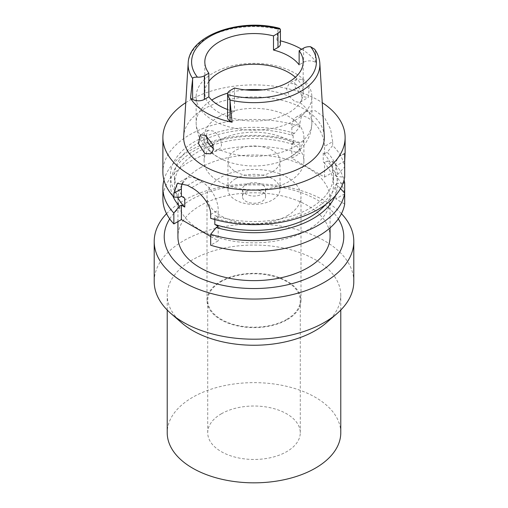 <?xml version="1.0" encoding="UTF-8"?>
<svg xmlns="http://www.w3.org/2000/svg" width="508" height="508" viewBox="0 0 508 508"><rect width="100%" height="100%" fill="white"/><g stroke="black" fill="none" stroke-linecap="round" stroke-linejoin="round"><path stroke-width="0.38" stroke-dasharray="2.54 1.91" d="M295.358 77.292A49.174 28.391 180 0 1 303.174 92.653A49.174 28.391 180 0 1 288.773 112.725A49.174 28.391 180 0 1 235.185 118.878A49.174 28.391 180 0 1 204.826 92.653A49.174 28.391 180 0 1 208.858 81.394M301.625 49.251A66.573 38.437 180 0 1 316.528 62.922L315.404 62.268A8.331 4.807 0 0 0 303.619 62.268L299.142 64.853M280.41 44.063A8.331 4.807 0 0 0 277.971 40.659L276.841 40.005A66.573 38.437 180 0 1 280.41 40.831M276.841 40.005L278.047 29.229L279.521 28.315M314.655 49.219L315.322 50.743L316.528 62.922M324.288 136.081A70.333 40.608 0 0 0 279.762 99.733A70.333 40.608 0 0 0 204.267 108.801A70.333 40.608 0 0 0 183.712 136.081M302.431 79.445L309.239 89.179L308.21 97.492L303.193 96.711L295.358 87.592L294.634 82.372L296.812 79.013L302.431 79.445M227.59 109.506A49.174 28.391 0 0 0 234.506 111.62L230.029 114.205A8.331 4.807 0 0 0 227.59 117.608M234.506 88.005L234.506 111.62M185.757 102.66A91.116 52.603 180 0 1 189.573 100.317A91.116 52.603 180 0 1 322.243 102.66M344.684 163.316L344.684 160.985M337.572 174.587L344.684 166.929A91.116 52.603 0 0 0 332.676 145.523L327.158 152.254A83.591 48.26 0 0 1 337.572 174.587L335.813 175.603L337.572 176.613L344.684 177.171M325.33 204.781A79.546 45.923 0 0 0 333.546 184.455L333.546 175.603A79.546 45.923 180 0 0 323.234 152.984L324.568 153.753L324.568 146.374L332.676 141.688L332.676 145.523M332.676 141.688L330.6 129.28L324.352 117.31L315.195 110.706L305.81 111.589L301.485 116.154L299.955 122.796L291.84 127.476A23.139 13.36 -120 0 1 296.634 116.884A23.139 13.36 -120 0 1 308.204 118.034A23.139 13.36 -120 0 1 324.568 146.374M291.84 127.476L291.84 134.861L294.43 133.363L299.955 126.625L299.955 122.796M299.955 126.625A91.116 52.603 0 0 0 189.573 134.855A91.116 52.603 0 0 0 162.884 172.053M344.684 154.445A23.139 13.36 -120 0 0 340.608 155.531A23.139 13.36 -120 0 0 335.813 166.122L335.813 175.603M324.568 153.753L327.158 152.254M333.546 175.603A79.546 45.923 180 0 1 310.248 208.077A79.546 45.923 180 0 1 214.827 215.57L218.205 217.519L216.243 218.656A83.591 48.26 0 0 0 313.106 209.728A83.591 48.26 0 0 0 337.572 176.613M291.84 134.861L293.173 135.63A79.546 45.923 180 0 0 197.752 143.123A79.546 45.923 180 0 0 174.454 175.603A79.546 45.923 180 0 0 184.766 198.215M294.43 133.363A83.591 48.26 0 0 0 194.894 141.478A83.591 48.26 0 0 0 179.426 197.402M293.173 135.63L293.173 144.488L291.84 143.713L291.84 158.185L324.568 177.076L332.676 172.39A91.116 52.603 0 0 1 344.684 193.802L344.684 193.129M323.234 152.984L323.234 161.842L324.568 162.611L324.568 177.076M344.684 193.802L335.813 198.92L344.684 204.045M291.84 158.185L299.955 153.499A91.116 52.603 0 0 0 189.573 161.728A91.116 52.603 0 0 0 162.884 198.92M210.668 236.493L218.205 240.843L210.668 245.199M200.209 167.869A76.073 43.923 180 0 1 283.115 158.344A76.073 43.923 180 0 1 330.073 198.92A76.073 43.923 180 0 1 307.791 229.978A76.073 43.923 180 0 1 224.885 239.503A76.073 43.923 180 0 1 177.927 198.92A76.073 43.923 180 0 1 200.209 167.869M335.813 198.92L335.813 184.455L337.572 185.471L340.493 188.589M218.205 226.377L218.205 240.843M182.378 182.988A23.139 13.36 60 0 1 186.182 178.289A23.139 13.36 60 0 1 197.752 179.438L201.841 181.8A23.139 13.36 60 0 1 218.205 210.141L218.205 217.519M214.827 219.545L214.827 215.57M163.938 180.029A91.116 52.603 180 0 1 189.573 150.806A91.116 52.603 180 0 1 299.955 142.583L299.955 153.499M291.84 143.713L294.43 142.221L299.955 142.583M293.173 144.488A79.546 45.923 0 0 0 197.752 151.981A79.546 45.923 0 0 0 174.454 184.455A79.546 45.923 0 0 0 177.629 197.294M172.803 195.923A83.591 48.26 180 0 1 194.894 150.33A83.591 48.26 180 0 1 294.43 142.221M216.243 218.656L210.668 218.326M333.546 184.455A79.546 45.923 0 0 0 323.234 161.842M335.813 184.455L337.572 183.445A83.591 48.26 180 0 0 327.158 161.112L324.568 162.611M337.572 185.471A83.591 48.26 180 0 1 335.197 195.923M327.158 161.112L332.676 161.474L332.676 172.39M332.676 161.474A91.116 52.603 180 0 1 344.062 180.029M343.129 182.988L337.572 183.445M330.073 236.709A76.073 43.923 0 0 0 283.115 196.132A76.073 43.923 0 0 0 200.209 205.657A76.073 43.923 0 0 0 177.927 236.709M169.704 218.891A89.776 51.829 180 0 1 190.519 200.063A89.776 51.829 180 0 1 338.296 218.891M166.541 213.684A99.797 57.614 180 0 1 183.432 200.692A99.797 57.614 180 0 1 341.459 213.684M353.797 281.584A99.797 57.614 0 0 0 292.189 228.359A99.797 57.614 0 0 0 183.432 240.843A99.797 57.614 0 0 0 154.203 281.584M181.762 322.91A86.779 50.102 180 0 1 167.221 295.148A86.779 50.102 180 0 1 192.64 259.721A86.779 50.102 180 0 1 287.211 248.863A86.779 50.102 180 0 1 340.779 295.148A86.779 50.102 180 0 1 326.238 322.91M340.779 432.74A86.779 50.102 0 0 0 287.211 386.455A86.779 50.102 0 0 0 192.64 397.313A86.779 50.102 0 0 0 167.221 432.74M221.272 413.849A46.279 26.721 180 0 1 271.71 408.057A46.279 26.721 180 0 1 300.279 432.74A46.279 26.721 180 0 1 286.728 451.637A46.279 26.721 180 0 1 236.29 457.429A46.279 26.721 180 0 1 207.721 432.74A46.279 26.721 180 0 1 221.272 413.849M286.728 319.373A46.279 26.721 0 0 0 300.279 300.482A46.279 26.721 0 0 0 271.71 275.793A46.279 26.721 0 0 0 221.272 281.584A46.279 26.721 0 0 0 207.721 300.482A46.279 26.721 0 0 0 236.29 325.164A46.279 26.721 0 0 0 286.728 319.373M220.764 281.292A47.003 27.14 180 0 1 271.99 275.406A47.003 27.14 180 0 1 301.003 300.482A47.003 27.14 180 0 1 287.236 319.672A47.003 27.14 180 0 1 236.01 325.552A47.003 27.14 180 0 1 206.997 300.482A47.003 27.14 180 0 1 220.764 281.292M287.236 215.748A47.003 27.14 0 0 0 301.003 196.558A47.003 27.14 0 0 0 271.99 171.488A47.003 27.14 0 0 0 220.764 177.375A47.003 27.14 0 0 0 206.997 196.558A47.003 27.14 0 0 0 236.01 221.634A47.003 27.14 0 0 0 287.236 215.748M245.821 191.84A11.57 6.68 180 0 1 258.426 190.392A11.57 6.68 180 0 1 265.57 196.558A11.57 6.68 180 0 1 262.179 201.282A11.57 6.68 180 0 1 249.574 202.73A11.57 6.68 180 0 1 242.43 196.558A11.57 6.68 180 0 1 245.821 191.84M262.179 194.081A11.57 6.68 0 0 0 265.57 189.357A11.57 6.68 0 0 0 258.426 183.185A11.57 6.68 0 0 0 245.821 184.633A11.57 6.68 0 0 0 242.43 189.357A11.57 6.68 0 0 0 249.574 195.529A11.57 6.68 0 0 0 262.179 194.081M235.591 178.727A26.035 15.03 180 0 1 263.963 175.47A26.035 15.03 180 0 1 280.035 189.357A26.035 15.03 180 0 1 272.409 199.987A26.035 15.03 180 0 1 244.037 203.244A26.035 15.03 180 0 1 227.965 189.357A26.035 15.03 180 0 1 235.591 178.727M272.409 171.647A26.035 15.03 0 0 0 280.035 161.017A26.035 15.03 0 0 0 263.963 147.13A26.035 15.03 0 0 0 235.591 150.387A26.035 15.03 0 0 0 227.965 161.017A26.035 15.03 0 0 0 244.037 174.904A26.035 15.03 0 0 0 272.409 171.647M212.909 144.672A49.898 28.81 180 0 1 218.719 140.646A49.898 28.81 180 0 1 273.094 134.404A49.898 28.81 180 0 1 303.898 161.017A49.898 28.81 180 0 1 289.281 181.388A49.898 28.81 180 0 1 234.906 187.63A49.898 28.81 180 0 1 204.102 161.017A49.898 28.81 180 0 1 210.706 146.691M218.719 116.789A49.898 28.81 0 0 0 204.102 137.16A49.898 28.81 0 0 0 224.949 160.585A49.898 28.81 0 0 0 283.051 160.585A49.898 28.81 0 0 0 289.281 157.531A49.898 28.81 0 0 0 303.898 137.16A49.898 28.81 0 0 0 273.094 110.547A49.898 28.81 0 0 0 218.719 116.789M206.165 135.731L208.032 130.277L213.093 131.02C220.047 134.41 224.828 146.933 218.478 149.269A57.855 33.401 180 0 0 294.907 146.52A57.855 33.401 180 0 0 311.855 122.904A57.855 33.401 180 0 0 299.663 102.4C304.057 101.187 301.498 87.37 294.907 83.788L289.122 83.458L286.518 88.919L289.522 96.539L294.792 101.562L299.663 102.4L308.21 97.492M294.907 120.358A57.855 33.401 0 0 0 311.855 96.742A57.855 33.401 0 0 0 276.136 65.881A57.855 33.401 0 0 0 213.093 73.127A57.855 33.401 0 0 0 196.145 96.742A57.855 33.401 0 0 0 231.864 127.597A57.855 33.401 0 0 0 294.907 120.358M210.642 153.816L218.478 149.269C216.884 149.962 215.125 149.765 213.208 148.666M277.971 29.921L277.971 40.659M315.322 50.743A65.869 38.03 180 0 1 319.83 63.284M188.17 63.284A65.869 38.03 180 0 1 207.423 37.738A65.869 38.03 180 0 1 278.047 29.229M230.029 114.205L230.029 90.589M303.619 48.101L303.619 62.268M315.404 62.268L315.404 51.537M344.684 160.998L335.813 166.122M210.668 214.497L218.205 210.141M201.841 181.8L191.649 187.687M187.56 185.325L197.752 179.438M227.717 93.148A57.855 33.401 180 0 1 245.32 89.884M262.68 89.884A57.855 33.401 180 0 1 289.522 96.539M208.337 143.415A57.855 33.401 180 0 1 196.145 122.904A57.855 33.401 180 0 1 211.753 100.089M303.174 92.653L303.174 61.938M204.826 92.653L204.826 61.938M345.116 152.927L340.608 155.531M305.81 111.589L296.634 116.884M174.454 184.455L174.454 175.603M186.182 178.289L177.413 183.356M330.073 227.876L330.073 198.92M177.927 221.59L177.927 198.92M167.221 310.039L167.221 295.148M340.779 310.039L340.779 295.148M300.279 432.74L300.279 300.482M207.721 432.74L207.721 300.482M301.003 300.482L301.003 196.558M206.997 300.482L206.997 196.558M265.57 196.558L265.57 189.357M242.43 196.558L242.43 189.357M280.035 189.357L280.035 161.017M227.965 189.357L227.965 161.017M303.898 161.017L303.898 137.16M204.102 161.017L204.102 137.16M311.855 96.742L311.855 122.904C311.728 130.95 309.27 138.182 304.483 144.596C300.615 149.689 295.827 153.867 290.112 157.118L283.051 160.585M296.812 79.013L289.122 83.458M224.949 160.585C216.237 157.074 209.137 151.803 203.657 144.78C198.78 138.322 196.279 131.032 196.145 122.904L196.145 96.742M208.032 130.277L200.336 134.715"/><path stroke-width="0.76" d="M227.59 93.986L227.59 117.608A8.331 4.807 0 0 0 230.029 121.006L232.112 122.206L229.953 100.038L227.654 94.596A8.331 4.807 180 0 1 227.59 93.986A8.331 4.807 180 0 1 230.029 90.589L234.506 88.005A49.174 28.391 0 0 0 288.773 82.017A49.174 28.391 0 0 0 303.174 61.938A49.174 28.391 0 0 0 299.142 50.686L299.142 64.853A49.174 28.391 0 0 0 273.495 50.044L277.971 47.46A8.331 4.807 0 0 0 280.41 44.063L280.41 29.889A8.331 4.807 180 0 1 277.971 33.293L273.495 35.877A49.174 28.391 0 0 0 219.227 41.866A49.174 28.391 0 0 0 204.826 61.938A49.174 28.391 0 0 0 208.858 73.196L204.381 75.781A8.331 4.807 180 0 1 197.428 77.146C194.253 77.102 192.672 77.559 192.678 78.518L190.519 98.196L192.596 99.397A8.331 4.807 0 0 0 204.381 99.397L208.858 96.812L208.858 73.196M208.858 81.394A49.174 28.391 180 0 1 219.227 72.574A49.174 28.391 180 0 1 295.358 77.292M273.495 35.877L273.495 50.044M280.41 40.831A66.573 38.437 180 0 1 301.625 49.251M192.678 78.518A65.869 38.03 180 0 1 188.17 63.284C188.728 35.427 239.884 17.59 279.521 28.315L280.346 29.28A8.331 4.807 180 0 1 280.41 29.889M188.17 63.284L183.712 136.081A70.333 40.608 0 0 0 225.939 174.752A70.333 40.608 0 0 0 303.733 166.23A70.333 40.608 0 0 0 324.288 136.081L319.83 63.284A65.869 38.03 180 0 1 300.571 91.523A65.869 38.03 180 0 1 229.953 100.038M208.858 96.812A49.174 28.391 0 0 0 227.59 109.506M232.112 122.206A67.151 38.767 180 0 1 190.519 98.196M319.83 63.284C319.494 58.331 317.773 53.645 314.655 49.219L310.572 46.73A8.331 4.807 180 0 0 303.619 48.101L299.142 50.686M204.807 153.518L210.642 153.816L213.227 150.197L212.935 144.736L205.569 135.363L200.336 134.715L198.463 143.504L204.807 153.518M322.243 102.66A91.116 52.603 180 0 1 345.116 137.516A91.116 52.603 180 0 1 318.427 174.714A91.116 52.603 180 0 1 219.132 186.119A91.116 52.603 180 0 1 162.884 137.516A91.116 52.603 180 0 1 185.757 102.66M344.684 160.998C345.129 153.67 345.129 151.486 344.684 154.445L344.684 177.171A91.116 52.603 0 0 1 318.427 209.252A91.116 52.603 0 0 1 210.668 218.326L210.668 214.497C211.042 204.775 200.679 192.354 191.649 187.687A91.116 52.603 0 0 1 187.56 185.325L177.413 183.356L173.85 193.237L173.85 197.072L179.426 197.402L181.388 196.266L184.766 198.215L184.766 207.074L181.388 205.124L179.426 206.254A83.591 48.26 180 0 1 172.803 195.923M345.116 137.516L345.116 152.927L344.684 154.445M344.684 166.929L344.684 163.316M173.85 223.939L173.85 213.023A91.116 52.603 180 0 1 162.884 188.004L162.884 198.92A91.116 52.603 0 0 0 173.85 223.939L181.388 219.589L210.668 236.493M210.668 245.199A91.116 52.603 0 0 0 318.427 236.118A91.116 52.603 0 0 0 344.684 204.045L344.684 193.129A91.116 52.603 180 0 1 318.427 225.203A91.116 52.603 180 0 1 210.668 234.283L210.668 245.199M340.493 188.589L344.684 193.129L344.684 182.886L343.129 182.988M214.827 219.545L214.827 224.428L218.205 226.377L216.243 227.514L210.668 234.283M181.388 219.589L181.388 205.124M181.388 196.266L181.388 188.887A23.139 13.36 60 0 1 182.378 182.988M173.85 213.023L179.426 206.254M162.884 188.004A91.116 52.603 180 0 1 163.938 180.029M177.629 197.294A79.546 45.923 0 0 0 184.766 207.074M162.884 137.516L162.884 172.053A91.116 52.603 0 0 0 173.85 197.072M214.827 224.428A79.546 45.923 0 0 0 310.248 216.929A79.546 45.923 0 0 0 325.33 204.781M335.197 195.923A83.591 48.26 180 0 1 313.106 218.58A83.591 48.26 180 0 1 216.243 227.514M344.062 180.029A91.116 52.603 180 0 1 344.684 182.886M177.927 221.59L177.927 236.709A76.073 43.923 0 0 0 224.885 277.292A76.073 43.923 0 0 0 307.791 267.767A76.073 43.923 0 0 0 330.073 236.709L330.073 227.876M338.296 218.891A89.776 51.829 180 0 1 317.481 273.361A89.776 51.829 180 0 1 205.689 280.397A89.776 51.829 180 0 1 169.704 218.891M341.459 213.684A99.797 57.614 180 0 1 353.797 241.433A99.797 57.614 180 0 1 324.568 282.175A99.797 57.614 180 0 1 215.811 294.665A99.797 57.614 180 0 1 154.203 241.433A99.797 57.614 180 0 1 166.541 213.684M154.203 241.433L154.203 281.584A99.797 57.614 0 0 0 170.923 313.512A99.797 57.614 0 0 0 324.568 322.326A99.797 57.614 0 0 0 337.077 313.512A99.797 57.614 0 0 0 353.797 281.584L353.797 241.433M337.077 313.512L326.238 322.91A86.779 50.102 180 0 1 315.36 330.575A86.779 50.102 180 0 1 181.762 322.91L170.923 313.512M167.221 310.039L167.221 432.74A86.779 50.102 0 0 0 220.79 479.025A86.779 50.102 0 0 0 315.36 468.166A86.779 50.102 0 0 0 340.779 432.74L340.779 310.039M210.706 146.691A49.898 28.81 180 0 1 212.909 144.672M213.449 148.806L208.337 143.415L206.165 135.731M277.971 47.46L277.971 33.293M197.428 77.146A62.401 36.03 180 0 1 209.874 36.462A62.401 36.03 180 0 1 280.346 29.28M192.596 99.397L192.596 79.216M204.381 75.781L204.381 99.397M310.572 46.73A62.401 36.03 180 0 1 298.126 87.414A62.401 36.03 180 0 1 227.654 94.596M230.029 100.825L230.029 121.006M181.388 188.887L173.85 193.237M211.753 100.089A57.855 33.401 180 0 1 213.093 99.289A57.855 33.401 180 0 1 227.717 93.148M245.32 89.884A57.855 33.401 180 0 1 262.68 89.884"/></g></svg>
